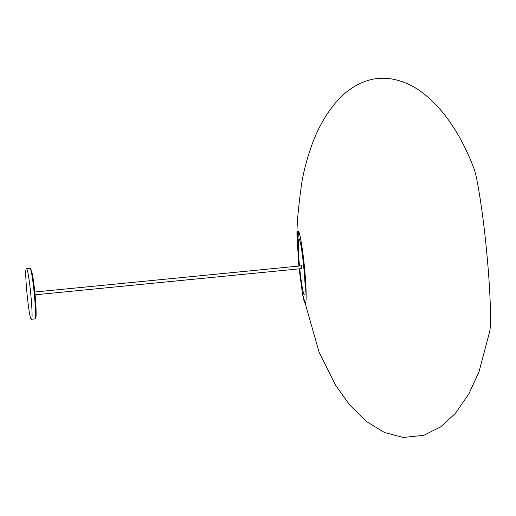 <?xml version="1.0" encoding="UTF-8"?>
<svg xmlns="http://www.w3.org/2000/svg" width="516" height="516" viewBox="0 0 516 516"><rect width="100%" height="100%" fill="white"/><g stroke="black" fill="none" stroke-linecap="round" stroke-linejoin="round"><path stroke-width="0.77" d="M299.151 268.862L302.453 293.681L319.198 352.531L335.581 385.297L349.835 405.17L366.857 421.804L384.497 432.537L403.222 437.478L423.817 435.291L440.645 426.887L455.409 413.348L468.947 393.727L479.125 371.41L489.748 331.233C491.555 323.003 490 286.374 486.988 255.239C483.918 220.1 477.3 175.479 473.675 167.752C464.652 144.183 449.43 114.72 425.139 94.796C413.755 85.521 401.603 80.096 388.69 78.522C381.685 77.787 374.81 78.413 368.069 80.406C355.75 84.256 344.882 91.758 335.452 102.903C325.383 115.113 317.527 129.09 311.896 144.841C307.362 157.412 304.001 169.893 301.828 182.29C297.732 211.45 296.216 231.045 297.281 241.062L298.874 266.056M302.453 293.681C303.556 299.628 304.421 302.795 305.059 303.195C306.672 305.982 306.459 287.489 304.672 269.565C303.156 251.86 299.693 230.749 298.377 231.181C297.564 230.426 297.203 233.716 297.281 241.062M299.777 268.797C301.131 282.8 303.601 296.165 304.446 294.939C307.194 295.99 301.808 240.217 299.151 239.501L298.99 239.437C297.861 238.482 298.184 252.975 299.499 265.992M26.568 268.817L26.426 268.759C23.82 267.843 29.154 321.126 31.392 319.269C33.888 320.223 28.986 269.468 26.568 268.817M35.082 294.823L301.854 268.591L301.589 265.792L34.804 292.017M298.377 231.181L299.151 239.501M31.392 319.269L34.888 318.927C37.384 319.881 32.489 269.126 30.063 268.468L26.426 268.759M35.294 318.017L36.133 312.07L35.114 295.216L32.921 277.421L30.831 269.1M34.888 318.927L35.759 318.069C35.83 317.856 36.339 317.295 36.023 308.046C35.759 299.802 33.959 281.42 31.966 272.371L30.573 268.623L29.922 268.417"/></g></svg>
